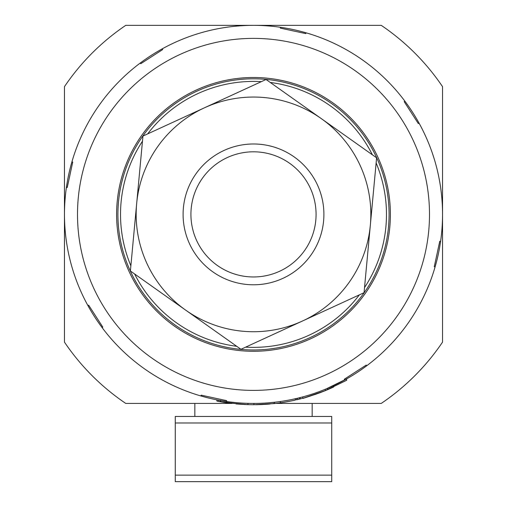 <?xml version="1.0" encoding="UTF-8"?>
<svg xmlns="http://www.w3.org/2000/svg" width="507" height="507" viewBox="0 0 507 507"><rect width="100%" height="100%" fill="white"/><g stroke="black" fill="none" stroke-linecap="round" stroke-linejoin="round"><path stroke-width="0.76" d="M312.166 416.462L312.166 403.426M194.834 416.462L194.834 403.426M175.276 475.129L331.724 475.129L331.724 481.65L175.276 481.65L175.276 416.462L331.724 416.462L331.724 422.984L175.276 422.984M331.724 475.129L331.724 422.984M306.9 395.726L309.162 395.048M296.101 398.565L296.462 399.814A189.041 189.041 0 0 0 297.786 399.503L297.584 398.217L301.576 397.209M326.337 388.831L346.534 378.951L346.731 380.244L325.152 390.694M302.66 396.924L306.475 395.853M319.48 391.537L315.303 393.039M310.709 394.56L309.973 394.795M296.253 398.527L296.462 399.814L296.037 398.578M273.146 402.406L271.004 402.615M200.994 395.986L201.171 395.156L226.661 400.65L226.477 401.487A189.041 189.041 0 0 1 162.221 48.849A189.041 189.041 0 0 1 442.541 214.391L442.541 86.653A228.15 228.15 0 0 0 381.239 25.35L125.761 25.35A228.15 228.15 0 0 0 64.459 86.653L64.459 342.124A228.15 228.15 0 0 0 125.761 403.426L231.648 403.426M435.101 266.897L434.265 266.72L439.765 241.231L440.596 241.408A189.041 189.041 0 0 1 226.477 401.487L221.363 400.676M218.384 401.386L216.945 401.107L216.743 399.82L218.156 400.093L218.365 401.379M226.477 401.487L220.672 400.555L220.881 401.842L226.059 402.678M231.921 403.458L226.978 402.818L226.768 401.525L228.993 401.829M327.547 388.324L327.75 389.61A189.041 189.041 0 0 1 325.386 390.599L325.177 389.313M306.678 397.139L303.769 397.963M309.365 396.335A189.041 189.041 0 0 0 310.176 396.081C296.944 400.422 302.014 398.597 325.386 390.599A189.041 189.041 0 0 1 318.123 393.4L318.104 393.407M306.805 397.108L315.5 394.332M325.05 390.732L320.437 392.545M319.841 392.767L315.177 394.44M326.514 390.13L325.811 390.422M299.542 397.735L299.745 399.022L300.486 398.838M300.024 397.615L300.233 398.901A189.041 189.041 0 0 0 302.869 398.21L302.761 398.236M301.779 398.502L297.786 399.503M327.75 389.61A189.041 189.041 0 0 0 333.726 386.942L333.517 385.656M307.109 397.013A189.041 189.041 0 0 1 303.947 397.919M309.948 396.157L310.531 395.973M273.165 403.426L381.239 403.426A228.15 228.15 0 0 0 442.541 342.124L442.541 214.391A189.041 189.041 0 0 1 440.596 241.408M324.22 391.074L346.731 380.244M229.443 403.154L224.145 402.393M219.956 400.429L220.165 401.715L217.693 401.252M219.024 401.506L242.124 404.358M270.009 404.009L258.069 404.662M245.971 404.554L238.239 404.085M236.706 403.952L237.181 403.997M280.238 401.525L280.447 402.812A189.041 189.041 0 0 0 295.454 400.048A189.041 189.041 0 0 0 295.467 400.042L295.251 398.762M295.163 400.112L291.696 400.86M290.999 400.999L284.776 402.146M276.556 403.331L274.617 403.553M261.732 404.542L255.56 404.706M266.346 404.294L259.869 404.611M277.209 403.249L275.497 403.452M255.655 404.706L258.031 404.668M280.447 402.812L274.591 403.559L280.447 402.812A189.041 189.041 0 0 1 274.623 403.553L274.414 402.266M255.37 404.706L257.651 404.675M230.343 403.268L230.761 403.319M274.623 403.553L254.013 404.713A189.041 189.041 0 0 1 248.062 404.63L248.031 404.63M247.961 404.624L244.9 404.51M244.83 404.504L244.38 404.485M247.853 403.344L248.062 404.63L226.978 402.818A189.041 189.041 0 0 1 220.881 401.842L226.978 402.818M254.013 404.713L253.811 403.426M241.18 404.301C234.329 403.762 234.323 403.762 241.161 404.294M268.742 404.117A189.041 189.041 0 0 1 265.643 404.339M262.087 404.529A189.041 189.041 0 0 1 259.717 404.618L259.793 404.618M259.85 404.618L262.632 404.504M275.301 402.165L268.995 402.792M429.499 214.391A175.999 175.999 0 0 1 253.5 390.39A175.999 175.999 0 0 1 77.501 214.391A175.999 175.999 0 0 1 253.5 38.386A175.999 175.999 0 0 1 429.499 214.391M87.958 305.67L88.681 305.208L102.813 327.116L102.097 327.579M344.779 379.927L344.316 379.211L366.231 365.078L366.694 365.794M71.899 161.879L72.735 162.063L67.235 187.546L66.404 187.368M162.221 48.849L162.684 49.566L140.769 63.705L140.306 62.982M306.006 32.79L305.829 33.62L280.339 28.126L280.523 27.289M419.042 123.106L418.319 123.569L404.187 101.66L404.903 101.197M253.5 351.281A136.89 136.89 0 0 0 390.39 214.391A136.89 136.89 0 0 0 253.5 77.501A136.89 136.89 0 0 0 116.61 214.391A136.89 136.89 0 0 0 253.5 351.281A136.89 136.89 0 0 1 116.61 214.391A136.89 136.89 0 0 1 253.5 77.501A136.89 136.89 0 0 1 390.39 214.391A136.89 136.89 0 0 1 253.5 351.281M253.5 78.8A135.584 135.584 0 0 1 389.084 214.391A135.584 135.584 0 0 1 253.5 349.976A135.584 135.584 0 0 1 117.916 214.391A135.584 135.584 0 0 1 253.5 78.8M359.362 294.865A132.98 132.98 0 0 1 245.642 347.137M147.638 133.911A132.98 132.98 0 0 1 261.358 81.64L204.498 107.776L266.055 79.485L376.606 157.804L364.051 292.71L240.945 349.291L130.394 270.972L142.949 136.066L204.498 107.776A117.332 117.332 0 0 1 370.332 225.26A117.332 117.332 0 0 1 185.67 310.132A117.332 117.332 0 0 1 204.498 107.776M270.263 82.47A132.98 132.98 0 0 1 372.392 154.819M376.124 162.95A132.98 132.98 0 0 1 364.533 287.57M236.737 346.306A132.98 132.98 0 0 1 134.609 273.957M130.876 265.826A132.98 132.98 0 0 1 142.467 141.212M253.5 143.988A70.403 70.403 0 0 1 323.903 214.391A70.403 70.403 0 0 1 253.5 284.788A70.403 70.403 0 0 1 183.097 214.391A70.403 70.403 0 0 1 253.5 143.988M253.5 151.808A62.576 62.576 0 0 1 316.076 214.391A62.576 62.576 0 0 1 253.5 276.968A62.576 62.576 0 0 1 190.924 214.391A62.576 62.576 0 0 1 253.5 151.808M275.732 403.426L381.239 403.426M442.541 214.391L442.541 86.653A228.15 228.15 0 0 0 381.239 25.35M253.5 25.35L125.761 25.35M64.459 214.391L64.459 342.124M302.875 398.21L302.666 396.924L302.869 398.21"/></g></svg>
